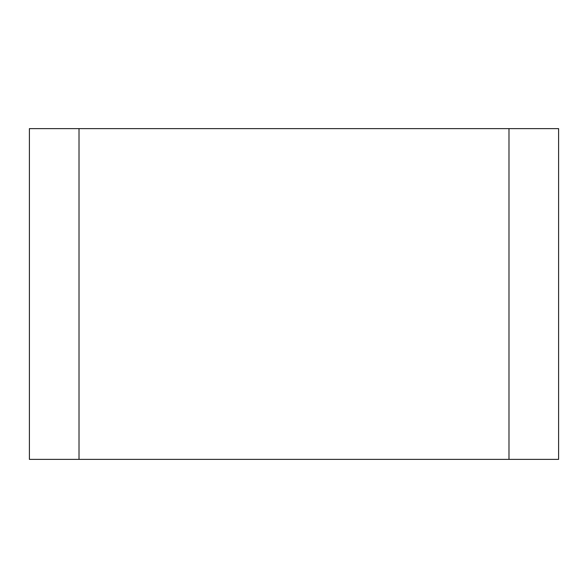<?xml version="1.0" encoding="UTF-8"?>
<svg xmlns="http://www.w3.org/2000/svg" width="588" height="588" viewBox="0 0 588 588"><rect width="100%" height="100%" fill="white"/><g stroke="black" fill="none" stroke-linecap="round" stroke-linejoin="round"><path stroke-width="0.88" d="M558.6 459.375L29.4 459.375L29.4 128.625L558.6 128.625L558.6 459.375L558.6 128.625M508.988 128.625L508.988 459.375L79.013 459.375L79.013 128.625"/></g></svg>
